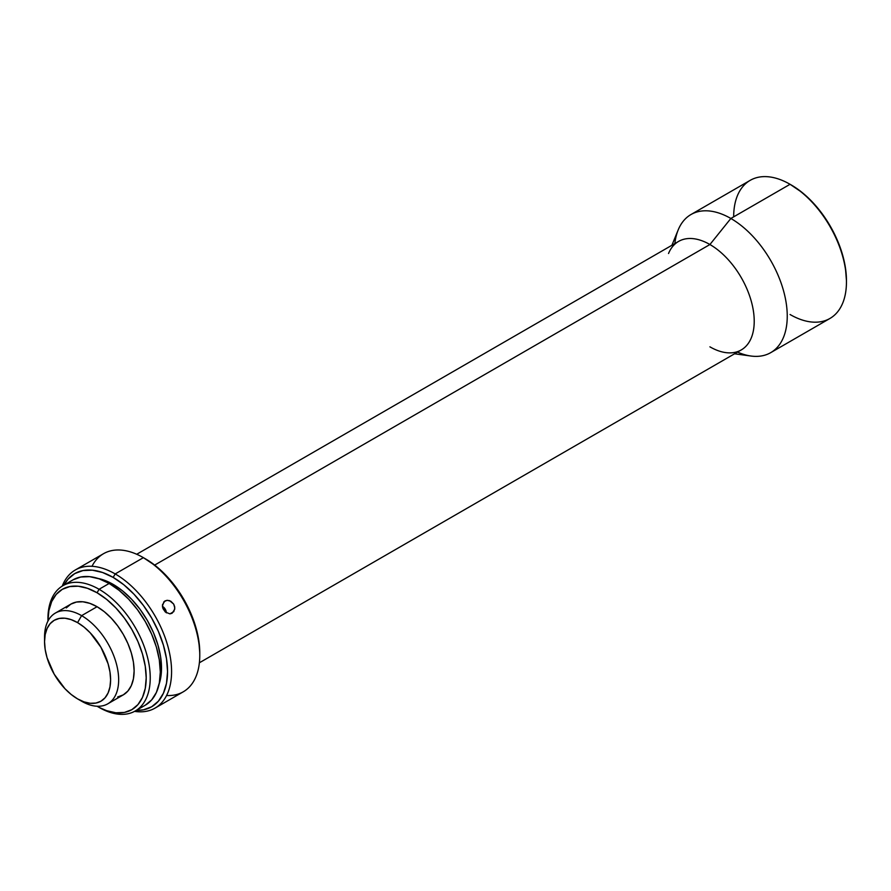<?xml version="1.0" encoding="UTF-8"?>
<svg xmlns="http://www.w3.org/2000/svg" width="891" height="891" viewBox="0 0 891 891"><rect width="100%" height="100%" fill="white"/><g stroke="black" fill="none" stroke-linecap="round" stroke-linejoin="round"><path stroke-width="1.34" d="M44.606 639.46A52.402 30.249 60 0 1 55.398 613.053A52.402 30.249 60 0 1 81.604 615.648L77.573 622.62A46.711 26.964 60 0 1 110.607 679.822A46.711 26.964 60 0 1 77.573 698.889L81.604 701.217A52.402 30.249 -120 0 0 118.659 679.822A52.402 30.249 -120 0 0 81.604 615.648A52.402 30.249 60 0 1 115.841 661.824A52.402 30.249 60 0 1 107.8 703.812A52.402 30.249 60 0 1 81.604 701.217L77.573 698.889L84.021 701.874L90.214 703.289L95.927 703.055L100.928 701.206L105.038 697.798L108.089 692.964L109.972 686.894L110.607 679.822L109.972 672.014L108.089 663.773L100.928 647.267L90.214 632.822L84.021 627.075L77.573 622.62L71.135 619.635L64.943 618.22L59.229 618.454L54.228 620.303L50.119 623.711L47.067 628.545L45.185 634.615L44.55 641.687L45.185 649.494L47.067 657.736L54.228 674.242L64.943 688.687L71.135 694.434L77.573 698.889A46.711 26.964 60 0 1 44.55 641.687A46.711 26.964 60 0 1 77.573 622.62L81.604 615.648L97.074 606.715L81.604 615.648A52.402 30.249 -120 0 0 44.55 637.032L44.55 641.687M734.563 353.794L750.99 356.032A79.744 46.042 -120 0 0 786.308 303.775A79.744 46.042 -120 0 0 730.854 218.473L790.061 184.292L730.854 218.473A79.744 46.042 60 0 1 782.955 288.751A79.744 46.042 60 0 1 770.726 352.647L829.933 318.466A79.744 46.042 -120 0 0 842.162 254.57A79.744 46.042 -120 0 0 790.061 184.292L802.034 192.434L812.392 202.034L821.925 213.428L830.289 226.18L837.15 239.802L842.251 253.757L845.392 267.523L846.45 280.565A78.029 45.051 -120 0 0 791.275 184.994L790.061 184.292A79.744 46.042 60 0 1 846.45 281.957A79.744 46.042 60 0 1 790.061 314.512M155.067 708.1A79.744 46.042 60 0 1 134.563 711.363A79.744 46.042 -120 0 0 170.716 659.73A79.744 46.042 -120 0 0 115.195 573.927A79.744 46.042 60 0 1 167.285 644.193A79.744 46.042 60 0 1 155.067 708.1L183.256 691.817A79.744 46.042 -120 0 0 195.485 627.921A79.744 46.042 -120 0 0 143.384 557.655L156.014 566.141L166.205 575.608L175.605 586.835L183.847 599.398L190.607 612.819L195.63 626.573L198.726 640.139L199.773 652.992A76.893 44.394 -120 0 0 145.4 558.813L143.384 557.655A79.744 46.042 60 0 1 199.773 655.319A79.744 46.042 60 0 1 166.584 695.492M115.195 573.927L113.179 577.413A76.893 44.394 60 0 1 166.249 657.157A76.893 44.394 60 0 1 136.312 710.372L143.384 709.849L151.626 706.797L158.386 701.184L163.409 693.231L166.506 683.241L167.553 671.591L166.506 658.739L163.409 645.173L158.386 631.418L151.626 617.998L143.384 605.435L133.984 594.208L123.793 584.741L113.179 577.413L102.576 572.501L92.374 570.184L82.974 570.552L74.733 573.604L67.972 579.217L63.974 585.075A76.893 44.394 60 0 1 113.179 577.413L115.195 573.927L143.384 557.655L115.195 573.927A79.744 46.042 -120 0 0 62.236 586.1A79.744 46.042 60 0 1 75.323 569.973A79.744 46.042 60 0 1 115.195 573.927M47.947 619.98A72.338 41.766 60 0 1 62.916 585.688A72.338 41.766 60 0 1 99.079 589.274L97.074 592.76A69.487 40.117 60 0 1 146.202 677.873A69.487 40.117 60 0 1 97.074 706.24L99.079 707.398A72.338 41.766 -120 0 0 150.234 677.873A72.338 41.766 -120 0 0 99.079 589.274A72.338 41.766 60 0 1 146.347 653.014A72.338 41.766 60 0 1 135.254 710.985A72.338 41.766 60 0 1 99.079 707.398L106.653 710.684L115.875 712.778L124.372 712.444L131.812 709.682L137.927 704.614L142.471 697.419L145.266 688.398L146.202 677.873L145.266 666.256L142.471 653.994L137.927 641.565L131.812 629.436L124.372 618.087L115.875 607.94L106.653 599.387L97.074 592.76L87.485 588.316L78.263 586.222L69.776 586.568L62.325 589.319L56.211 594.386L51.678 601.581L48.882 610.602L47.936 621.127A69.487 40.117 60 0 1 97.074 592.76L99.079 589.274L109.159 583.46L99.079 589.274A72.338 41.766 -120 0 0 47.936 618.811L47.936 621.127M166.394 612.852A7.117 5.814 58.8 0 0 162.44 606.326L166.394 612.852M173.778 611.649L169.925 613.877L165.358 612.061L163.008 608.664L162.418 606.047L163.989 601.648L167.129 600.311L169.591 600.668L173.7 604.109L174.669 606.693L174.692 609.344L172.108 613.242L169.925 613.877L165.358 612.061L162.608 607.361L162.474 604.777L164.891 600.968L167.129 600.311L170.805 601.213L173.7 604.109L174.803 608.041L173.778 611.649M770.726 352.647A79.744 46.042 60 0 1 737.525 352.09M199.384 662.781L741.245 349.94A62.66 36.175 -120 0 0 750.846 299.732A62.66 36.175 -120 0 0 709.915 244.524L730.854 218.473L709.915 244.524A62.66 36.175 60 0 1 753.485 311.538A62.66 36.175 60 0 1 725.731 352.602A62.66 36.175 60 0 1 709.915 346.833M668.528 253.512A62.66 36.175 60 0 1 709.915 244.524L154.678 565.083L709.915 244.524A62.66 36.175 -120 0 0 678.586 241.416L136.724 554.258M113.179 584.396L111.898 585.131L113.179 584.396A68.351 39.46 -120 0 0 98.066 578.459L103.757 580.019L113.179 584.396L122.613 590.911L131.679 599.32L140.032 609.299L147.36 620.47L153.363 632.398L157.83 644.627L160.58 656.678L161.516 668.105L160.58 678.452L159.088 684.165A68.351 39.46 -120 0 0 113.179 584.396M145.322 705.171A72.338 41.766 -120 0 0 156.415 647.2A72.338 41.766 -120 0 0 109.159 583.46A72.338 41.766 -120 0 0 72.984 579.874L80.736 577.012L89.579 576.655L99.179 578.838L109.159 583.46L119.127 590.354L128.727 599.253L137.57 609.823L145.322 621.64L151.682 634.269L156.415 647.2L159.322 659.964L160.302 672.059L159.322 683.007L156.415 692.407L151.682 699.892L145.322 705.171L135.254 710.985M107.8 703.812L123.27 694.88A52.402 30.249 -120 0 0 131.3 652.891A52.402 30.249 -120 0 0 97.074 606.715A52.402 30.249 -120 0 0 70.868 604.12L76.481 602.038L82.885 601.781L89.846 603.363L97.074 606.715L104.303 611.705L111.252 618.154L117.657 625.805L123.27 634.37L127.881 643.514L131.3 652.891L133.416 662.136L134.129 670.89L133.416 678.831L131.3 685.636L127.881 691.06L123.27 694.88L117.657 696.962M66.257 607.94L70.868 604.12L55.398 613.053M91.996 566.297A79.744 46.042 60 0 1 143.384 557.655A79.744 46.042 -120 0 0 103.512 553.701L75.323 569.973M674.866 243.566A79.744 46.042 60 0 1 690.982 214.531A79.744 46.042 60 0 1 730.854 218.473A79.744 46.042 -120 0 0 678.185 229.923L671.903 245.27M733.672 216.847A79.744 46.042 60 0 1 790.061 184.292A79.744 46.042 -120 0 0 750.189 180.35L690.982 214.531M790.061 184.292L791.275 184.994M846.45 281.957L846.45 280.565M143.384 557.655L145.4 558.813M199.773 655.319L199.773 652.992M72.984 579.874L62.916 585.688"/></g></svg>
